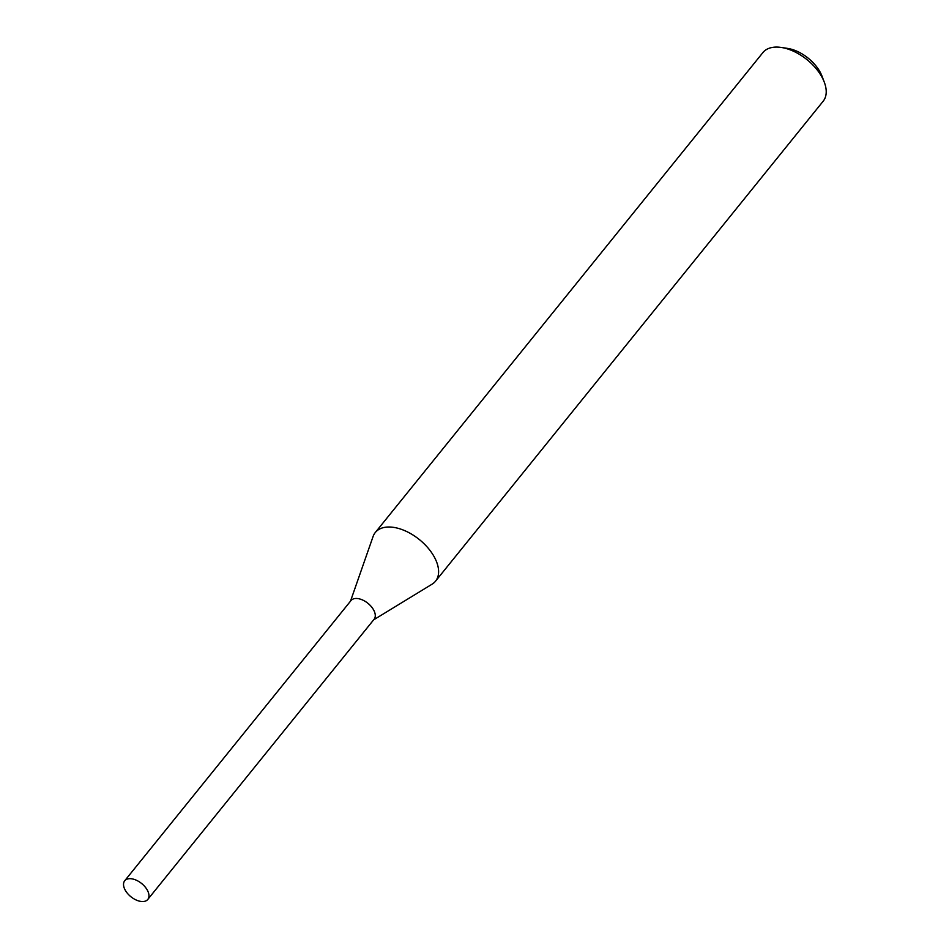 <?xml version="1.0" encoding="UTF-8"?>
<svg xmlns="http://www.w3.org/2000/svg" width="949" height="949" viewBox="0 0 949 949"><rect width="100%" height="100%" fill="white"/><g stroke="black" fill="none" stroke-linecap="round" stroke-linejoin="round"><path stroke-width="1.42" d="M373.681 610.053A14.84 8.517 -141.1 0 0 373.645 609.993A14.84 8.517 -141.1 0 0 360.074 599.068M373.621 619.863L432.115 584.157A38.719 22.207 -141.1 0 0 435.532 581.179A38.719 22.207 -141.1 0 0 434.345 557.075A38.719 22.207 -141.1 0 0 404.108 530.384A38.719 22.207 -141.1 0 0 375.282 532.519A38.719 22.207 -141.1 0 0 373.087 536.493L350.489 601.18M435.532 581.179L823.151 101.246A38.719 22.207 -141.1 0 0 824.301 82.195A38.719 22.207 -141.1 0 0 821.964 77.142A38.719 22.207 -141.1 0 0 781.288 47.45A38.719 22.207 -141.1 0 0 762.901 52.586L375.282 532.519M824.301 82.195L822.036 76.205A30.973 17.77 -141.1 0 0 820.161 72.16A30.973 17.77 -141.1 0 0 787.623 48.411L781.288 47.45M142.48 901.55A14.84 8.517 -141.1 0 0 147.795 899.438A14.84 8.517 -141.1 0 0 144.889 886.674A14.84 8.517 -141.1 0 0 130.013 878.667A14.84 8.517 -141.1 0 0 124.699 880.791A14.84 8.517 -141.1 0 0 127.605 893.543A14.84 8.517 -141.1 0 0 142.48 901.55M147.795 899.438L374.108 619.27A14.864 8.529 -141.1 0 0 371.189 606.482A14.864 8.529 -141.1 0 0 356.29 598.463A14.864 8.529 -141.1 0 0 350.976 600.587L124.699 880.791"/></g></svg>
